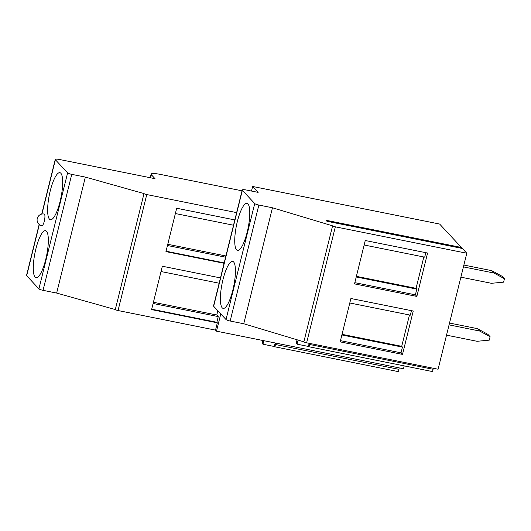 <?xml version="1.0" encoding="UTF-8"?>
<svg xmlns="http://www.w3.org/2000/svg" width="531" height="531" viewBox="0 0 531 531"><rect width="100%" height="100%" fill="white"/><g stroke="black" fill="none" stroke-linecap="round" stroke-linejoin="round"><path stroke-width="0.8" d="M242.03 190.815L160.236 174.38A11.934 2.031 13.9 0 0 151.096 174.148A11.934 2.031 13.9 0 0 151.348 174.732L155.019 178.681L59.824 159.552A5.967 1.016 13.9 0 0 55.251 159.433A5.967 1.016 13.9 0 0 55.377 159.731L67.616 172.88A3.578 0.611 13.9 0 0 71.751 174.354L85.352 177.088L144.001 193.576A2.389 0.405 13.9 0 0 146.762 194.558L236.634 212.619M439.628 224.042L252.63 186.467L258.132 192.381L246.802 190.105A5.967 1.016 13.9 0 0 242.236 189.985A5.967 1.016 13.9 0 0 242.355 190.284L254.721 203.565A3.578 0.611 13.9 0 0 258.856 205.039L272.456 207.774L332.579 225.841A2.389 0.405 13.9 0 0 335.333 226.823L466.795 253.241L462.368 248.481L326.937 221.268L326.001 220.265L461.439 247.479L439.628 224.042M251.495 191.047L252.63 186.467M461.14 248.236L461.439 247.479M399.133 367.877L398.967 369.337A1.792 0.445 101.4 0 1 398.084 371.567A1.792 0.445 101.4 0 1 398.018 371.521M220.471 277.912L162.333 266.23L151.6 309.613L217.332 322.821L215.526 330.123L216.502 331.178L403.507 368.753L404.21 365.886M433.19 368.235L433.064 369.277A1.792 0.445 101.4 0 1 432.188 371.508A1.792 0.445 101.4 0 1 432.115 371.468M242.236 189.985L213.528 305.969A5.967 1.016 13.9 0 0 213.654 306.261L226.02 319.549A3.578 0.611 13.9 0 0 230.155 321.023L243.749 323.757L303.871 341.825A2.389 0.405 13.9 0 0 306.633 342.807L438.095 369.224L466.795 253.241M39.168 224.427L26.55 275.416A5.967 1.016 13.9 0 0 26.676 275.708L38.916 288.864A3.578 0.611 13.9 0 0 43.051 290.338L56.651 293.066L115.3 309.56A2.389 0.405 13.9 0 0 118.055 310.542L215.526 330.123M45.726 259.473A23.988 5.96 -78.6 0 0 45.527 230.666A23.988 5.96 -78.6 0 0 35.882 248.9A23.988 5.96 -78.6 0 0 36.075 277.7A23.988 5.96 -78.6 0 0 45.726 259.473M60.076 201.481A23.988 5.96 -78.6 0 0 59.877 172.681A23.988 5.96 -78.6 0 0 50.233 190.908A23.988 5.96 -78.6 0 0 50.432 219.715A23.988 5.96 -78.6 0 0 60.076 201.481M41.883 225.755A5.967 1.48 -78.6 0 0 44.285 221.215A5.967 1.48 -78.6 0 0 44.232 214.053A5.967 5.967 0 0 0 37.263 218.467A5.967 5.967 0 0 0 41.883 225.755M85.352 177.088L56.651 293.066M144.001 193.576L115.3 309.56M224.089 263.303L165.951 251.621L176.684 208.245L234.821 219.927M224.188 262.898L166.05 251.216M216.502 331.178L220.777 313.914M217.332 322.821L216.84 322.29L218.254 316.582L216.787 315.009L217.836 310.761M233.514 225.224L175.376 213.542M225.602 257.19L167.464 245.508M225.907 255.962L167.769 244.28M232.824 290.158A23.988 5.96 -78.6 0 0 232.631 261.352A23.988 5.96 -78.6 0 0 222.987 279.585A23.988 5.96 -78.6 0 0 223.179 308.392A23.988 5.96 -78.6 0 0 232.824 290.158M247.18 232.166A23.988 5.96 -78.6 0 0 246.981 203.366A23.988 5.96 -78.6 0 0 237.337 221.593A23.988 5.96 -78.6 0 0 237.53 250.4A23.988 5.96 -78.6 0 0 247.18 232.166M243.749 323.757L272.456 207.774M303.871 341.825L332.579 225.841M402.505 354.403L340.172 341.878L350.905 298.495L413.237 311.02L402.505 354.403L401.038 352.823L340.471 340.65M416.855 296.411L354.522 283.886L365.255 240.51L427.588 253.035L416.855 296.411L415.388 294.831L354.827 282.665M298.077 340.079L297.068 344.168L296.212 343.252L297.068 339.78M309.175 343.318L308.398 346.444L297.068 344.168M309.653 343.411L309.533 344.46A1.792 0.445 101.4 0 1 308.657 346.69A1.792 0.445 101.4 0 1 308.584 346.643L308.398 346.444M263.841 340.69L262.964 344.227L262.108 343.305L262.805 340.484M275.171 342.966L274.301 346.504L262.964 344.227M275.602 343.053L275.43 344.513A1.792 0.445 101.4 0 1 274.554 346.743A1.792 0.445 101.4 0 1 274.481 346.703L274.301 346.504M349.796 302.982L410.357 315.149L411.465 310.668M401.038 352.823L402.445 347.115L401.715 346.325L409.474 314.976M402.445 347.115L341.884 334.948M401.715 346.325L342.037 334.331M364.147 244.99L424.707 257.163L425.822 252.676M415.388 294.831L416.802 289.123L416.065 288.333L423.824 256.984M416.802 289.123L356.235 276.956M416.065 288.333L356.387 276.346M216.84 322.29L151.7 309.201M218.254 316.582L153.114 303.493M219.164 283.215L161.026 271.533M216.787 315.009L153.413 302.272M446.525 335.154L477.07 341.294L489.25 340.145L490.1 336.72L479.612 331.019L477.409 328.649L449.525 323.047M449.067 324.879L479.612 331.019M477.409 328.649L487.896 334.351L490.1 336.72M460.881 277.162L491.421 283.302L503.6 282.153L504.45 278.729L493.963 273.027L491.759 270.657L463.875 265.055M463.424 266.894L493.963 273.027M491.759 270.657L502.246 276.359L504.45 278.729M151.348 174.732L150.592 177.792M55.377 159.731L41.936 214.039M39.334 224.567L26.676 275.708M67.616 172.88L38.916 288.864M71.751 174.354L43.051 290.338M146.762 194.558L118.055 310.542M213.654 306.261L242.355 190.284M226.02 319.549L254.721 203.565M230.155 321.023L258.856 205.039M335.333 226.823L306.633 342.807M433.064 369.277L309.533 344.46M398.967 369.337L275.43 344.513M150.213 177.712L151.096 174.148M41.73 214.086L55.251 159.433M308.657 346.69L432.188 371.508M274.554 346.743L398.084 371.567"/></g></svg>
